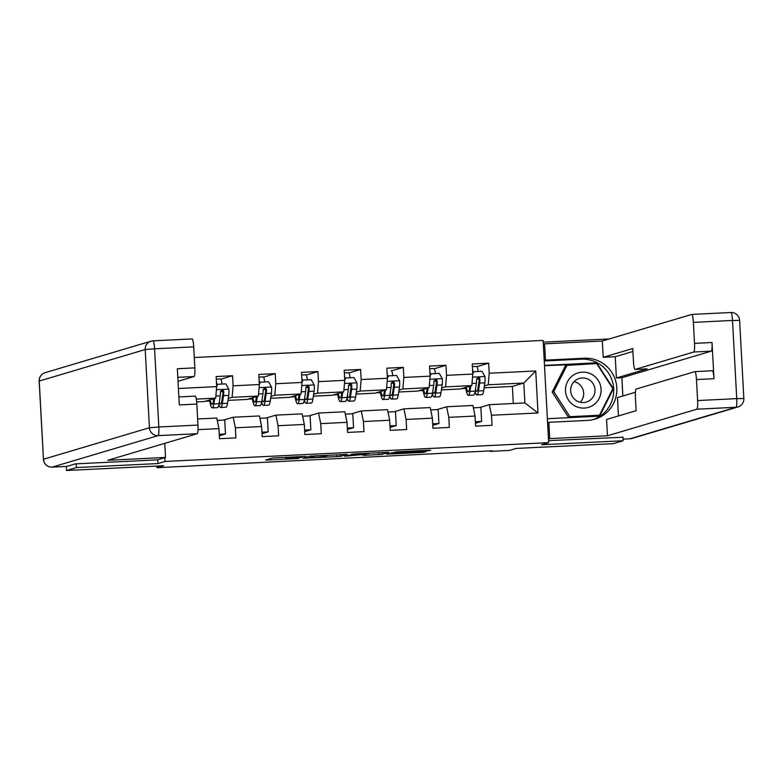<?xml version="1.0" encoding="UTF-8"?>
<svg xmlns="http://www.w3.org/2000/svg" width="783" height="783" viewBox="0 0 783 783"><rect width="100%" height="100%" fill="white"/><g stroke="black" fill="none" stroke-linecap="round" stroke-linejoin="round"><path stroke-width="1.17" d="M305.83 456.352L272.611 458.006L265.623 460.091L298.636 458.486L285.893 458.779L302.238 457.419L289.573 457.663L305.83 456.352M425.649 451.086L430.679 450.254L428.379 450.274L396.687 451.83L386.626 454.16L423.72 452.32L426.099 451.605L423.779 451.644L391.529 453.641L396.178 452.241L425.649 451.086L425.609 450.411M76.196 463.839L76.391 467.568L66.545 470.495L163.686 465.728L156.992 467.725L492.253 450.783L490.275 451.37L509.43 450.431L516.134 448.444L613.265 443.677L623.121 440.751L622.916 437.022M76.391 467.568L157.941 463.565L165.027 461.461L548.668 442.64L541.572 444.754L623.121 440.751M347.143 454.355L310.078 456.176L303.09 458.251L340.184 456.42L347.143 454.355M354.914 453.876L388.936 452.29L381.947 454.375L365.318 455.285L362.989 455.315L365.867 454.443L363.537 454.483L344.745 456.235L354.914 453.876M66.545 470.495L66.33 466.433M194.292 357.528L543.128 340.419L548.668 442.64M165.027 461.461L164.822 457.663M476.964 366.65L488.661 363.175L472.247 363.978L472.795 374.059L446.525 375.351L445.977 365.269L429.564 366.072L430.102 376.153L403.842 377.445L403.294 367.364L386.871 368.167L387.419 378.248L361.149 379.54L360.601 369.459L344.187 370.261L344.735 380.342L318.466 381.634L317.918 371.553L301.504 372.356L302.042 382.437L275.773 383.729L275.234 373.638L258.811 374.45L259.359 384.531L233.089 385.823L232.541 375.732L216.128 376.545L216.676 386.626L178.416 388.505M488.661 363.175L489.209 373.256L535.729 370.976L537.999 412.974L491.489 415.254L492.027 425.335L475.614 426.138L475.066 416.057L448.796 417.349L449.344 427.43L432.93 428.232L432.382 418.151L406.113 419.443L406.661 429.524L390.237 430.327L389.689 420.246L363.429 421.538L363.968 431.619L347.554 432.422L347.006 422.34L320.736 423.632L321.284 433.713L304.861 434.516L304.323 424.435L278.053 425.727L278.601 435.808L262.178 436.611L261.63 426.529L235.36 427.812L235.908 437.903L219.494 438.705L218.946 428.624L198.001 429.652M441.71 388.016L445.547 386.871L471.816 385.579L460.394 388.975L441.416 389.905M437.041 409.617L446.623 406.759L472.893 405.477L475.066 416.057M471.816 385.579L472.795 374.059M445.547 386.871L446.525 375.351M448.796 417.349L446.623 406.759M399.017 390.11L402.863 388.965L429.133 387.673L417.701 391.069L398.733 391.999M394.348 411.711L403.94 408.853L430.21 407.571L432.382 418.151M429.133 387.673L430.102 376.153M402.863 388.965L403.842 377.445M406.113 419.443L403.94 408.853M356.334 392.205L360.17 391.06L386.44 389.768L375.018 393.164L356.04 394.094M351.665 413.796L361.247 410.948L387.516 409.666L389.689 420.246M386.44 389.768L387.419 378.248M360.17 391.06L361.149 379.54M363.429 421.538L361.247 410.948M313.64 394.299L317.487 393.154L343.757 391.862L332.335 395.258L313.357 396.188M308.982 415.89L318.564 413.042L344.833 411.76L347.006 422.34M343.757 391.862L344.735 380.342M317.487 393.154L318.466 381.634M320.736 423.632L318.564 413.042M270.957 396.384L274.804 395.249L301.064 393.957L289.641 397.353L270.664 398.283M266.289 417.985L275.88 415.137L302.15 413.855L304.323 424.435M301.064 393.957L302.042 382.437M274.804 395.249L275.773 383.729M278.053 425.727L275.88 415.137M228.274 398.478L232.111 397.343L258.38 396.051L246.958 399.447L227.98 400.377M223.605 420.079L233.187 417.231L259.457 415.949L261.63 426.529M258.38 396.051L259.359 384.531M232.111 397.343L233.089 385.823M235.36 427.812L233.187 417.231M196.298 399.095L215.697 398.146L204.275 401.542L196.66 401.914M197.619 418.974L216.774 418.034L218.946 428.624M215.697 398.146L216.676 386.626M609.321 338.931L543.226 342.171M490.256 450.881L490.275 451.37M156.903 466.061L156.992 467.725M513.305 403.49L512.385 386.43L523.807 383.034L488.23 384.776L484.393 385.921M512.385 386.43L484.1 387.81M479.725 407.522L489.316 404.674L524.884 402.922L523.807 383.034L535.729 370.976M461.51 388.642L465.787 388.437M418.827 390.737L423.104 390.531M376.134 392.831L380.421 392.626M333.45 394.926L337.727 394.72M290.757 397.02L295.044 396.815M248.074 399.115L252.361 398.909M205.391 401.209L209.668 401.004M537.999 412.974L524.884 402.922M488.23 384.776L489.209 373.256M491.489 415.254L489.316 404.674M208.337 400.328L209.541 400.27M220.845 379.217L232.541 375.732M219.338 435.808L225.494 433.978L224.731 420.031L217.253 420.393M219.25 434.281L225.494 433.978M259.946 418.298L267.424 417.936L268.178 431.883L261.943 432.187M262.021 433.713L268.178 431.883M263.538 377.122L275.234 373.638M251.03 398.234L252.234 398.175M302.63 416.204L310.107 415.842L310.861 429.789L304.626 430.102M304.704 431.619L310.861 429.789M306.222 375.028L317.918 371.553M293.713 396.139L294.917 396.081M345.313 414.109L352.8 413.747L353.554 427.694L347.309 428.007M347.398 429.524L353.554 427.694M348.905 372.933L360.601 369.459M336.406 394.045L337.6 393.986M388.006 412.015L395.484 411.652L396.237 425.6L390.003 425.913M390.081 427.43L396.237 425.6M391.598 370.839L403.294 367.364M379.089 391.96L380.293 391.901M430.689 409.92L438.167 409.558L438.93 423.505L432.686 423.818M432.774 425.335L438.93 423.505M434.281 368.744L445.977 365.269M421.773 389.865L422.977 389.807M473.382 407.826L480.86 407.463L481.614 421.42L475.379 421.724M475.457 423.241L481.614 421.42M464.466 387.771L465.66 387.712M157.941 463.565L157.735 459.768M315.569 455.941L308.913 457.918L322.645 456.939L326.902 455.647L315.559 455.804M368.764 453.592L352.751 454.796L368.764 453.592M213.769 398.723L213.416 401.013A17.578 2.535 87.2 0 1 212.105 404.312A17.578 2.535 87.2 0 1 210.167 399.79M214.699 398.439L213.857 403.93A21.18 3.054 87.2 0 1 212.281 407.904A21.18 3.054 87.2 0 1 209.492 399.986M216.617 385.627L217.645 384.267L225.856 383.866L228.89 389.259A7.341 1.057 87.2 0 1 228.744 395.376L227.54 403.265A21.18 3.054 87.2 0 1 225.964 407.238L220.767 407.493A21.18 3.054 -92.8 0 0 222.343 403.519L223.547 395.63A7.341 1.057 -92.8 0 0 223.762 391.598L223.38 390.57L221.902 390.022L220.473 391.754A7.341 1.057 87.2 0 1 220.268 395.797L219.054 403.676A21.18 3.054 87.2 0 1 217.478 407.649L212.281 407.904M222.029 384.052A10.101 1.458 -92.8 0 0 220.512 378.982A10.101 1.458 -92.8 0 0 220.463 378.992L216.265 379.197M222.979 393.506A17.578 2.535 87.2 0 1 222.773 391.51L222.685 390.551M217.645 384.267L216.666 386.548M216.411 381.742A10.101 1.458 87.2 0 1 216.911 384.942M218.966 404.253A21.18 3.054 -92.8 0 0 220.767 407.493M223.762 391.598L223.194 391.764A3.739 0.538 87.2 0 1 223.106 392.714L221.892 400.602A17.578 2.535 87.2 0 1 220.591 403.901A17.578 2.535 87.2 0 1 219.318 401.953M591.341 374.137A17.999 17.794 73.4 0 0 567.401 381.898A17.999 17.794 73.4 0 0 575.241 406.113A17.999 17.794 73.4 0 0 599.181 398.351A17.999 17.794 73.4 0 0 591.341 374.137M588.336 379.315A12.322 12.185 73.4 0 0 570.68 389.102A12.322 12.185 73.4 0 0 586.34 402.071A12.322 12.185 73.4 0 0 588.336 379.315M574.086 381.634A12.322 12.185 -106.6 0 1 580.223 402.276M599.465 415.235L568.341 417.153L552.172 392.048L565.551 365.485L596.666 363.566L612.835 388.681L599.465 415.235L569.916 416.683L553.747 391.578L567.127 365.015M568.341 417.153L569.916 416.683M552.172 392.048L553.747 391.578M164.773 443.354L165.536 457.448L107.8 460.287L197.218 433.704L158.088 435.622L52.128 467.118L66.907 466.394L75.374 463.879L157.461 459.856L165.536 457.448M178.025 381.301L194.125 376.515L177.81 377.318M153.037 340.859L192.089 338.941A8.31 1.194 87.2 0 1 192.129 338.931A8.31 1.194 87.2 0 1 193.714 346.879L194.85 367.873A8.31 1.194 87.2 0 1 194.125 376.515M195.221 396.12L178.867 396.922L195.182 396.129A8.31 1.194 87.2 0 1 195.221 396.12A8.31 1.194 87.2 0 1 196.817 404.067L197.952 425.071A8.31 1.194 87.2 0 1 197.218 433.704M194.85 367.873L177.34 368.734L179.297 404.928L196.817 404.067M544.214 360.513L545.467 360.141L544.586 343.845L602.323 341.006L691.741 314.433A8.31 1.194 -92.8 0 1 691.78 314.423A8.31 1.194 -92.8 0 1 693.376 322.371L694.511 343.365L712.021 342.504A8.31 1.194 87.2 0 1 711.287 351.146L621.878 377.729L622.867 396.002M545.467 360.141L584.324 358.232A31.144 30.801 73.4 0 1 594.884 419.169A31.144 30.801 73.4 0 1 587.69 420.402L548.834 422.301L549.725 438.607L607.461 435.779L606.571 419.473L636.119 410.693L635.414 397.705A8.31 1.194 -92.8 0 1 636.148 389.063L694.844 371.622A8.31 1.194 -92.8 0 0 694.844 371.622L712.393 370.76A8.31 1.194 87.2 0 1 713.988 378.698L712.021 342.504M635.405 392.273L617.464 397.607L618.453 415.939M621.878 377.729L616.397 377.993L615.252 356.715L603.213 357.312L602.323 341.006M543.333 344.217L544.586 343.845M548.462 438.979L549.725 438.607M547.581 422.683L548.834 422.301M607.461 435.779L696.88 409.196A8.31 1.194 -92.8 0 0 697.604 400.553L696.469 379.559A8.31 1.194 -92.8 0 0 694.883 371.612M711.287 351.146L693.777 352.007L635.082 369.449A8.31 1.194 -92.8 0 1 635.042 369.459A8.31 1.194 -92.8 0 1 633.457 361.511L632.752 348.533L603.213 357.312M693.777 352.007A8.31 1.194 -92.8 0 0 694.511 343.365M622.925 437.217L548.56 440.672M635.082 369.449L647.13 368.862L616.397 377.993M694.922 371.622L712.354 370.76A8.31 1.194 87.2 0 1 712.393 370.76M632.909 351.469L615.252 356.715M544.244 360.973L581.211 359.162L584.324 358.232M593.318 419.59A31.144 30.801 73.4 0 0 581.211 359.162M547.366 418.719L599.592 416.155L613.392 388.75L596.705 362.832L544.479 365.397M595.794 363.615L544.498 365.69M595.52 363.185L596.705 362.832M612.697 388.955L613.392 388.75M598.555 416.204L598.975 415.381M256.452 396.629L256.1 398.919A17.578 2.535 87.2 0 1 254.798 402.217A17.578 2.535 87.2 0 1 252.86 397.695M257.382 396.345L256.54 401.836A21.18 3.054 87.2 0 1 254.974 405.809A21.18 3.054 87.2 0 1 252.185 397.891M259.3 383.533L260.338 382.173L268.549 381.771L271.584 387.164A7.341 1.057 87.2 0 1 271.437 393.281L270.223 401.17A21.18 3.054 87.2 0 1 268.657 405.144L263.45 405.398A21.18 3.054 -92.8 0 0 265.026 401.425L266.23 393.536A7.341 1.057 -92.8 0 0 266.445 389.503L266.063 388.476L264.585 387.928L263.166 389.66A7.341 1.057 87.2 0 1 262.951 393.702L261.747 401.581A21.18 3.054 87.2 0 1 260.171 405.555L254.974 405.809M264.723 381.957A10.101 1.458 -92.8 0 0 263.196 376.887A10.101 1.458 -92.8 0 0 263.147 376.897L258.958 377.103L263.196 376.887M265.672 391.412A17.578 2.535 87.2 0 1 265.457 389.415L265.368 388.456M260.338 382.173L259.349 384.453M259.095 379.647A10.101 1.458 87.2 0 1 259.604 382.848M261.649 402.159A21.18 3.054 -92.8 0 0 263.45 405.398M266.445 389.503L265.877 389.67A3.739 0.538 87.2 0 1 265.789 390.619L264.585 398.508A17.578 2.535 87.2 0 1 263.274 401.806A17.578 2.535 87.2 0 1 262.002 399.868M299.135 394.534L298.783 396.824A17.578 2.535 87.2 0 1 297.481 400.123A17.578 2.535 87.2 0 1 295.543 395.601M300.075 394.25L299.233 399.751A21.18 3.054 87.2 0 1 297.657 403.725A21.18 3.054 87.2 0 1 294.868 395.797M301.993 381.438L303.021 380.078L311.233 379.677L314.267 385.07A7.341 1.057 87.2 0 1 314.12 391.187L312.916 399.076A21.18 3.054 87.2 0 1 311.34 403.049L306.143 403.304A21.18 3.054 -92.8 0 0 307.709 399.33L308.923 391.441A7.341 1.057 -92.8 0 0 309.128 387.409L308.756 386.381L307.279 385.833L305.85 387.565A7.341 1.057 87.2 0 1 305.634 391.608L304.43 399.487A21.18 3.054 87.2 0 1 302.855 403.46L297.657 403.725M307.406 379.863A10.101 1.458 -92.8 0 0 305.889 374.793A10.101 1.458 -92.8 0 0 305.84 374.803L301.641 375.008L305.889 374.793M308.355 389.317A17.578 2.535 87.2 0 1 308.15 387.321L308.052 386.362M303.021 380.078L302.042 382.358M301.778 377.553A10.101 1.458 87.2 0 1 302.287 380.753M304.333 400.064A21.18 3.054 -92.8 0 0 306.143 403.304M309.128 387.409L308.561 387.575A3.739 0.538 87.2 0 1 308.482 388.525L307.269 396.413A17.578 2.535 87.2 0 1 305.967 399.712A17.578 2.535 87.2 0 1 304.695 397.774M341.828 392.44L341.476 394.73A17.578 2.535 87.2 0 1 340.165 398.028A17.578 2.535 87.2 0 1 338.236 393.506M342.758 392.156L341.917 397.656A21.18 3.054 87.2 0 1 340.341 401.63A21.18 3.054 87.2 0 1 337.561 393.702M344.677 379.344L345.714 377.983L353.916 377.582L356.95 382.975A7.341 1.057 87.2 0 1 356.803 389.092L355.599 396.981A21.18 3.054 87.2 0 1 354.024 400.955L348.826 401.209A21.18 3.054 -92.8 0 0 350.402 397.235L351.606 389.357A7.341 1.057 -92.8 0 0 351.821 385.314L351.44 384.287L349.962 383.739L348.533 385.471A7.341 1.057 87.2 0 1 348.327 389.513L347.114 397.402A21.18 3.054 87.2 0 1 345.548 401.376L340.341 401.63M350.089 377.768A10.101 1.458 -92.8 0 0 348.572 372.698A10.101 1.458 -92.8 0 0 348.523 372.708L344.334 372.914L348.572 372.698M351.048 387.223A17.578 2.535 87.2 0 1 350.833 385.226L350.745 384.267M345.714 377.983L344.726 380.264M344.471 375.458A10.101 1.458 87.2 0 1 344.97 378.659M347.026 397.97A21.18 3.054 -92.8 0 0 348.826 401.209M351.821 385.314L351.254 385.481A3.739 0.538 87.2 0 1 351.166 386.43L349.952 394.319A17.578 2.535 87.2 0 1 348.65 397.617A17.578 2.535 87.2 0 1 347.378 395.679M384.512 390.345L384.159 392.635A17.578 2.535 87.2 0 1 382.858 395.934A17.578 2.535 87.2 0 1 380.92 391.412M385.442 390.071L384.6 395.562A21.18 3.054 87.2 0 1 383.034 399.536A21.18 3.054 87.2 0 1 380.244 391.617M387.37 377.249L388.397 375.889L396.609 375.488L399.643 380.881A7.341 1.057 87.2 0 1 399.496 387.008L398.283 394.886A21.18 3.054 87.2 0 1 396.717 398.86L391.52 399.115A21.18 3.054 -92.8 0 0 393.086 395.141L394.299 387.262A7.341 1.057 -92.8 0 0 394.505 383.22L393.712 381.84L392.645 381.644L391.226 383.386A7.341 1.057 87.2 0 1 391.011 387.419L389.807 395.307A21.18 3.054 87.2 0 1 388.231 399.281L383.034 399.536M392.782 375.674A10.101 1.458 -92.8 0 0 391.265 370.604A10.101 1.458 -92.8 0 0 391.206 370.613L391.265 370.604M393.732 385.128A17.578 2.535 87.2 0 1 393.526 383.132L393.428 382.173M388.397 375.889L387.419 378.169M387.154 373.364A10.101 1.458 87.2 0 1 387.663 376.564M389.709 395.875A21.18 3.054 -92.8 0 0 391.52 399.115M394.505 383.22L393.937 383.386A3.739 0.538 87.2 0 1 393.849 384.336L392.645 392.224A17.578 2.535 87.2 0 1 391.334 395.523A17.578 2.535 87.2 0 1 390.071 393.585M427.195 388.251L426.852 390.541A17.578 2.535 87.2 0 1 425.541 393.839A17.578 2.535 87.2 0 1 423.603 389.317M428.135 387.976L427.293 393.467A21.18 3.054 87.2 0 1 425.717 397.441A21.18 3.054 87.2 0 1 422.928 389.523M430.053 375.155L431.081 373.794L439.292 373.393L442.326 378.786A7.341 1.057 87.2 0 1 442.18 384.913L440.976 392.792A21.18 3.054 87.2 0 1 439.4 396.766L434.203 397.02A21.18 3.054 -92.8 0 0 435.779 393.046L436.983 385.167A7.341 1.057 -92.8 0 0 437.198 381.125L436.816 380.098L435.338 379.549L433.909 381.292A7.341 1.057 87.2 0 1 433.704 385.324L432.49 393.213A21.18 3.054 87.2 0 1 430.914 397.187L425.717 397.441M435.465 373.579A10.101 1.458 -92.8 0 0 433.948 368.509A10.101 1.458 -92.8 0 0 433.899 368.519L429.701 368.724M436.415 383.034A17.578 2.535 87.2 0 1 436.209 381.037L436.121 380.078M431.081 373.794L430.102 376.075M429.838 371.269A10.101 1.458 87.2 0 1 430.347 374.47M432.392 393.78A21.18 3.054 -92.8 0 0 434.203 397.02M437.198 381.125L436.63 381.292A3.739 0.538 87.2 0 1 436.542 382.241L435.328 390.13A17.578 2.535 87.2 0 1 434.027 393.428A17.578 2.535 87.2 0 1 432.754 391.49M469.888 386.156L469.536 388.446A17.578 2.535 87.2 0 1 468.234 391.745A17.578 2.535 87.2 0 1 466.296 387.223M470.818 385.882L469.976 391.373A21.18 3.054 87.2 0 1 468.41 395.346A21.18 3.054 87.2 0 1 465.621 387.428M472.736 373.06L473.774 371.7L481.976 371.299L485.02 376.692A7.341 1.057 87.2 0 1 484.873 382.818L483.659 390.697A21.18 3.054 87.2 0 1 482.083 394.671L476.886 394.926A21.18 3.054 -92.8 0 0 478.462 390.952L479.666 383.073A7.341 1.057 -92.8 0 0 479.881 379.031L479.499 378.003L478.022 377.455L476.593 379.197A7.341 1.057 87.2 0 1 476.387 383.23L475.173 391.118A21.18 3.054 87.2 0 1 473.607 395.092L468.41 395.346M478.159 371.485A10.101 1.458 -92.8 0 0 476.632 366.415A10.101 1.458 -92.8 0 0 476.583 366.424L472.394 366.63L476.632 366.415M479.108 380.939A17.578 2.535 87.2 0 1 478.893 378.943L478.805 377.983M473.774 371.7L472.785 373.98M472.531 369.175A10.101 1.458 87.2 0 1 473.03 372.375M475.085 391.686A21.18 3.054 -92.8 0 0 476.886 394.926M479.881 379.031L479.313 379.197A3.739 0.538 87.2 0 1 479.225 380.147L478.022 388.035A17.578 2.535 87.2 0 1 476.71 391.334A17.578 2.535 87.2 0 1 475.438 389.396M289.544 457.086L289.573 457.663M286.49 457.233L286.558 458.564M285.903 457.262L285.981 458.74M267.913 459.406L267.952 460.061M340.086 454.6L340.184 456.42M337.003 454.757L337.111 456.665M305.38 457.566L305.419 458.221M307.259 457.008L307.308 457.928M381.85 452.554L381.947 454.375M378.776 452.701L378.874 454.62M365.279 454.629L365.318 455.285M351.42 454.248L351.469 455.168M348.484 455.119L348.533 456.039M352.741 454.013L352.781 454.776M412.054 451.077L412.083 451.752M391.549 452.682L391.598 453.602M423.681 451.644L423.72 452.32M420.598 451.791L420.647 452.574M388.916 453.474L388.945 454.13M428.692 450.254L428.722 450.832M228.822 389.122L216.411 389.728M219.054 403.676L213.857 403.93M220.483 391.617L222.773 391.51M227.54 403.265L222.343 403.519M220.268 395.797L215.873 396.012M228.744 395.376L223.547 395.63M193.714 346.879L154.584 348.797A8.31 1.194 -92.8 0 0 152.998 340.85A8.31 8.31 0 0 0 151.041 341.182A8.31 8.212 -106.6 0 0 145.198 349.551L39.238 381.047L43.466 459.239L149.436 427.743L145.198 349.551L154.584 348.797L158.822 426.989L197.952 425.071M192.129 338.931L152.998 340.85A8.31 1.194 -92.8 0 0 152.959 340.859A8.31 8.212 -106.6 0 0 151.041 341.182L45.081 372.679A8.31 8.31 0 0 0 39.15 381.096L43.466 459.239A8.31 8.212 -106.6 0 0 52.128 467.118A8.31 1.194 -92.8 0 1 52.089 467.128L66.858 466.404M158.822 426.989L149.436 427.743A8.31 8.212 -106.6 0 0 158.088 435.622A8.31 1.194 -92.8 0 0 158.822 426.989M39.15 381.096L39.238 381.047A8.31 8.212 -106.6 0 1 45.081 372.679M713.988 378.698L696.469 379.559M697.604 400.553L736.734 398.635L732.506 320.453L693.376 322.371M737.919 406.954A8.31 8.31 0 0 0 743.85 398.537L736.734 398.635A8.31 1.194 87.2 0 1 736 407.277A8.31 8.212 -106.6 0 0 737.919 406.954L631.959 438.451A8.31 8.212 -106.6 0 1 630.041 438.774A8.31 1.194 87.2 0 1 630.002 438.783L623.033 439.126L630.041 438.774L736 407.277L696.88 409.196M691.829 314.423L730.872 312.515A8.31 1.194 87.2 0 1 730.911 312.505A8.31 1.194 87.2 0 1 732.506 320.453L739.612 320.355A8.31 8.31 0 0 0 730.911 312.505L691.78 314.423M631.959 438.451A8.31 8.31 0 0 1 630.002 438.783A8.31 1.194 87.2 0 1 629.963 438.774M271.505 387.027L259.095 387.634M261.747 401.581L256.54 401.836M263.166 389.523L265.457 389.415M270.223 401.17L265.026 401.425M262.951 393.702L258.566 393.918M271.437 393.281L266.23 393.536M314.189 384.933L301.778 385.539M304.43 399.487L299.233 399.751M305.85 387.438L308.15 387.321M312.916 399.076L307.709 399.33M305.634 391.608L301.249 391.823M314.12 391.187L308.923 391.441M356.882 382.838L344.471 383.445M347.114 397.402L341.917 397.656M348.543 385.344L350.833 385.226M355.599 396.981L350.402 397.235M348.327 389.513L343.933 389.728M356.803 389.092L351.606 389.357M399.565 380.744L387.154 381.35M389.807 395.307L384.6 395.562M391.226 383.249L393.526 383.132M398.283 394.886L393.086 395.141M391.011 387.419L386.626 387.634M399.496 387.008L394.299 387.262M442.248 378.649L429.847 379.256M432.49 393.213L427.293 393.467M433.909 381.155L436.209 381.037M440.976 392.792L435.779 393.046M433.704 385.324L429.309 385.539M442.18 384.913L436.983 385.167M484.941 376.554L472.531 377.161M475.173 391.118L469.976 391.373M476.602 379.06L478.893 378.943M483.659 390.697L478.462 390.952M476.387 383.23L472.002 383.445M484.873 382.818L479.666 383.073M289.456 457.086L289.485 457.712M285.805 457.262L285.893 458.779M307.239 457.018L307.288 457.938M352.712 454.023L352.751 454.796M391.471 452.711L391.529 453.641M220.512 378.982L216.265 379.187M43.388 459.278A8.31 8.31 0 0 0 52.089 467.128M743.85 398.537L739.612 320.355M635.042 369.459L647.081 368.871M433.948 368.509L429.701 368.715"/></g></svg>
